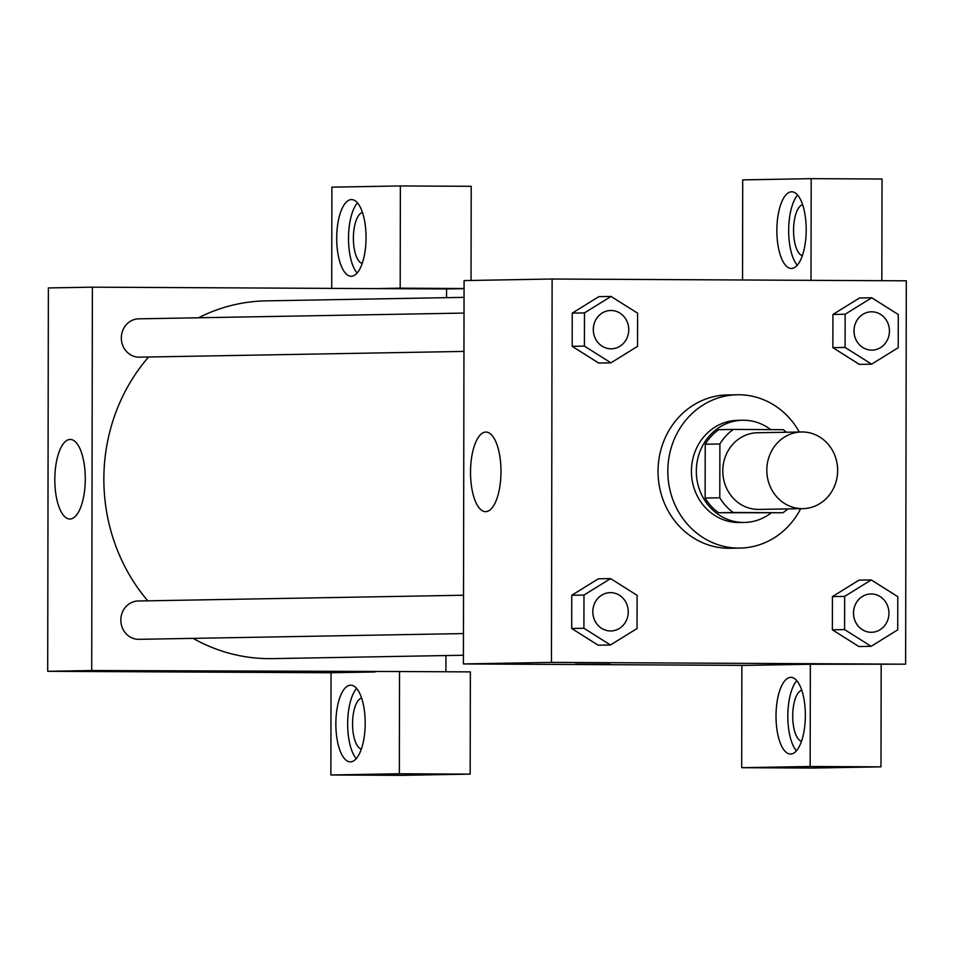 <?xml version="1.0" encoding="UTF-8"?>
<svg xmlns="http://www.w3.org/2000/svg" width="954" height="954" viewBox="0 0 954 954"><rect width="100%" height="100%" fill="white"/><g stroke="black" fill="none" stroke-linecap="round" stroke-linejoin="round"><path stroke-width="1.43" d="M802.302 431.959A38.339 35.417 -91 0 1 837.648 470.072A38.339 35.417 -91 0 1 802.91 508.637A38.339 35.417 -91 0 1 766.825 470.93A38.339 35.417 -91 0 1 801.551 431.971A38.339 35.417 -91 0 1 802.302 431.959M802.91 508.637L758.895 509.412A38.339 35.417 -91 0 1 722.798 471.705A38.339 35.417 -91 0 1 757.536 432.746L801.551 431.971M782.995 512.739L718.624 512.739A49.477 45.709 -91 0 1 705.125 498.036L705.221 444.254L719.888 443.992L719.793 497.785A49.477 45.709 -91 0 0 733.292 512.489L782.995 512.739A49.477 45.709 -91 0 0 787.789 508.899M719.888 443.992A49.477 45.709 -91 0 1 733.435 429.419L783.139 429.682A49.477 45.709 -91 0 1 786.43 432.234M705.221 444.254A49.477 45.709 -91 0 1 718.767 429.682L733.435 429.419M770.713 429.61A51.122 47.223 89 0 0 742.641 420.237A51.122 47.223 89 0 0 696.325 472.182A51.122 47.223 89 0 0 744.454 522.446A51.122 47.223 89 0 0 771.082 512.954M744.454 522.446L739.553 522.542A51.122 47.223 -91 0 1 691.435 472.266A51.122 47.223 -91 0 1 737.752 420.32L742.641 420.237M705.125 498.036L719.793 497.785M718.624 512.739L733.292 512.489M800.668 508.673A76.678 70.834 -91 0 1 740.006 548.085A76.678 70.834 -91 0 1 667.824 472.683A76.678 70.834 -91 0 1 737.299 394.765A76.678 70.834 -91 0 1 738.79 394.753A76.678 70.834 -91 0 1 799.309 432.007M740.006 548.085L730.227 548.264A76.678 70.834 -91 0 1 658.045 472.85A76.678 70.834 -91 0 1 727.508 394.932L737.299 394.765M871.741 297.767L845.149 314.236L845.089 347.435L871.622 364.166L898.215 347.709L898.274 314.51L871.741 297.767L859.518 297.982L832.925 314.45L832.866 347.65L859.375 364.428M611.061 296.444L584.468 312.912L584.408 346.111L610.942 362.842L637.534 346.374L637.594 313.174L611.061 296.444L598.838 296.658L572.245 313.127L572.185 346.326L598.695 363.092M871.252 579.925L844.66 596.393L844.6 629.592L871.133 646.323L897.726 629.855L897.786 596.655L871.252 579.925L859.029 580.139L832.437 596.608L832.377 629.807L832.437 596.608L859.005 580.104M905.632 664.187L906.3 280.822L552.116 279.021L551.448 662.386L905.632 664.187L810.34 664.258L741.866 665.463L741.687 767.696L810.161 766.491L810.34 664.258M610.572 578.601L583.979 595.057L583.92 628.269L610.453 644.999L637.045 628.531L637.105 595.332L610.572 578.601L598.337 578.816L571.744 595.284L571.696 628.483L598.206 645.25M576.454 664.127L610.262 664.234L576.454 664.127M552.116 279.021L464.073 280.583L463.405 663.936L551.448 662.386M463.405 663.936L746.755 665.379M575.131 664.175L610.25 664.234M805.355 715.452A38.339 14.668 90.3 0 1 790.496 754.054A38.339 14.668 90.3 0 1 776.019 715.643A38.339 14.668 90.3 0 1 790.878 677.376A38.339 14.668 90.3 0 1 805.355 715.452M796.769 680.655A38.339 14.668 -89.7 0 0 787.825 715.703A38.339 14.668 -89.7 0 0 796.411 750.846M801.527 741.234A25.555 9.778 90.3 0 1 792.714 715.727A25.555 9.778 90.3 0 1 801.789 690.314M810.161 766.491L880.995 766.849L881.174 664.616M741.687 767.696L812.534 768.053L880.995 766.849M485.681 511.654A39.794 15.228 90.3 0 1 485.55 511.654A39.794 15.228 90.3 0 1 470.525 471.789A39.794 15.228 90.3 0 1 485.956 432.079A39.794 15.228 90.3 0 1 500.981 471.777A39.794 15.228 90.3 0 1 485.681 511.654M806.202 229.866A38.339 14.668 90.3 0 1 791.343 268.456A38.339 14.668 90.3 0 1 776.866 230.045A38.339 14.668 90.3 0 1 791.725 191.79A38.339 14.668 90.3 0 1 806.202 229.866M811.007 280.333L811.186 178.66L742.713 179.877L742.546 279.987M797.616 195.057A38.339 14.668 -89.7 0 0 788.672 230.105A38.339 14.668 -89.7 0 0 797.258 265.248M802.374 255.648A25.555 9.778 90.3 0 1 793.561 230.129A25.555 9.778 90.3 0 1 802.636 204.716M881.842 280.691L882.021 179.018L811.186 178.66M463.429 655.243L272.319 658.63A178.911 165.28 -91 0 1 193.113 638.369M147.775 600.829A178.911 165.28 -91 0 1 148.574 357.011M198.527 317.777A178.911 165.28 -91 0 1 265.975 300.868L464.049 297.35M139.081 318.839A19.163 17.709 89 0 0 138.712 318.839A19.163 17.709 89 0 0 121.337 338.121A19.163 17.709 89 0 0 139.022 357.178A19.163 17.709 89 0 0 139.391 357.166L463.954 351.418M463.465 633.575L138.902 639.323A19.163 17.709 -91 0 1 120.848 620.47A19.163 17.709 -91 0 1 138.223 600.996A19.163 17.709 -91 0 1 138.592 600.996M92.383 287.166L91.715 670.531L399.523 671.533L399.344 773.766L330.871 774.982L331.05 672.749L47.7 671.306L48.368 287.941L92.383 287.166L446.579 288.967L446.555 297.66M445.935 655.553L445.912 671.771M399.523 671.533L470.358 671.89L470.179 774.123L401.706 775.34L330.871 774.982M375.733 288.609L400.191 288.168L400.37 185.947L471.204 186.304L471.037 280.452M446.579 288.967L464.061 288.657M361.363 749.033A25.555 9.778 90.3 0 1 352.551 723.526A25.555 9.778 90.3 0 1 361.626 698.113M356.605 688.454A38.339 14.668 -89.7 0 0 347.661 723.502A38.339 14.668 -89.7 0 0 356.247 758.645M365.191 723.251A38.339 14.668 90.3 0 1 350.333 761.852A38.339 14.668 90.3 0 1 335.856 723.442A38.339 14.668 90.3 0 1 350.714 685.175A38.339 14.668 90.3 0 1 365.191 723.251M362.21 263.447A25.555 9.778 90.3 0 1 353.397 237.928A25.555 9.778 90.3 0 1 362.472 212.515M357.452 202.856A38.339 14.668 -89.7 0 0 348.508 237.904A38.339 14.668 -89.7 0 0 357.094 273.047M366.05 237.665A38.339 14.668 90.3 0 1 351.179 276.255A38.339 14.668 90.3 0 1 336.702 237.844A38.339 14.668 90.3 0 1 351.561 199.589A38.339 14.668 90.3 0 1 366.05 237.665M400.37 185.947L331.897 187.151L331.718 288.382M400.191 288.168L464.061 288.502M331.05 672.749L375.065 671.962M399.344 773.766L470.179 774.123M69.976 519.024A39.794 15.228 90.3 0 1 69.845 519.024A39.794 15.228 90.3 0 1 54.819 479.158A39.794 15.228 90.3 0 1 70.25 439.448A39.794 15.228 90.3 0 1 85.276 479.135A39.794 15.228 90.3 0 1 69.976 519.024M47.7 671.306L91.715 670.531M170.527 671.318L204.335 671.425L170.527 671.318M169.204 671.366L204.323 671.425M611.383 348.806L611.347 348.806A19.163 17.709 -91 0 1 611.347 348.806A19.163 17.709 -91 0 1 593.293 329.953A19.163 17.709 -91 0 1 610.667 310.479A19.163 17.709 -91 0 1 610.679 310.479A19.163 17.709 -91 0 1 611.073 310.479A19.163 17.709 -91 0 1 628.746 329.535A19.163 17.709 -91 0 1 611.383 348.806A19.163 17.709 -91 0 1 593.34 329.953A19.163 17.709 -91 0 1 610.703 310.479L610.703 310.479M584.468 312.912L572.245 313.127L572.185 346.326L598.718 363.057L610.942 362.842M572.185 346.326L584.408 346.111M610.894 630.964L610.846 630.964A19.163 17.709 -91 0 1 610.846 630.964A19.163 17.709 -91 0 1 592.804 612.11A19.163 17.709 -91 0 1 610.166 592.637A19.163 17.709 -91 0 1 610.19 592.637A19.163 17.709 -91 0 1 610.584 592.625A19.163 17.709 -91 0 1 628.257 611.681A19.163 17.709 -91 0 1 610.894 630.964A19.163 17.709 -91 0 1 592.839 612.11A19.163 17.709 -91 0 1 610.214 592.637L610.166 592.637M583.979 595.057L571.744 595.284L571.696 628.483L598.23 645.214L610.453 644.999M571.696 628.483L583.92 628.269M872.063 350.13L872.028 350.13A19.163 17.709 -91 0 1 872.028 350.13A19.163 17.709 -91 0 1 853.985 331.288A19.163 17.709 -91 0 1 871.348 311.803A19.163 17.709 -91 0 1 871.36 311.803A19.163 17.709 -91 0 1 871.753 311.803A19.163 17.709 -91 0 1 889.438 330.859A19.163 17.709 -91 0 1 872.063 350.13A19.163 17.709 -91 0 1 854.021 331.276A19.163 17.709 -91 0 1 871.384 311.803L871.384 311.803M845.149 314.236L832.925 314.45L832.866 347.65L859.399 364.38L871.622 364.166M832.866 347.65L845.089 347.435M871.574 632.287L871.539 632.287A19.163 17.709 -91 0 1 871.539 632.287A19.163 17.709 -91 0 1 853.484 613.434A19.163 17.709 -91 0 1 870.859 593.96A19.163 17.709 -91 0 1 870.871 593.96A19.163 17.709 -91 0 1 871.264 593.96A19.163 17.709 -91 0 1 888.937 613.017A19.163 17.709 -91 0 1 871.574 632.287A19.163 17.709 -91 0 1 853.532 613.434A19.163 17.709 -91 0 1 870.895 593.96L870.895 593.96M844.6 629.592L832.377 629.807L858.91 646.538L871.133 646.323M832.437 596.608L844.66 596.393M464.026 313.079L138.712 318.839M138.223 600.996L463.525 595.236"/></g></svg>
